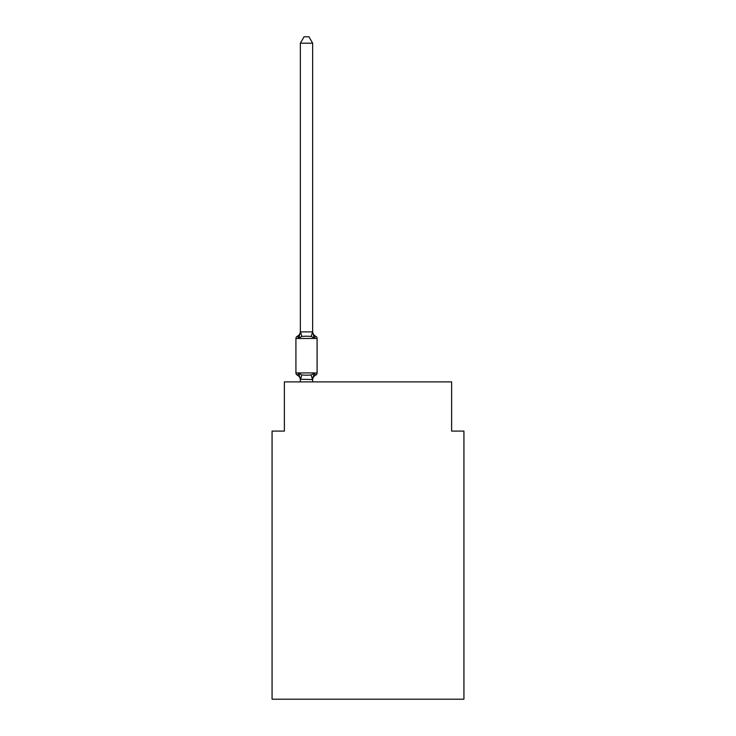 <?xml version="1.0" encoding="UTF-8"?>
<svg xmlns="http://www.w3.org/2000/svg" width="736" height="736" viewBox="0 0 736 736"><rect width="100%" height="100%" fill="white"/><g stroke="black" fill="none" stroke-linecap="round" stroke-linejoin="round"><path stroke-width="1.1" d="M463.928 699.2L463.928 431.094L451.628 431.094L451.628 381.901L284.372 381.901L284.372 431.094L272.072 431.094L272.072 699.2L463.928 699.2M312.653 379.997A5.41 5.41 0 0 1 315.698 375.13L314.198 373.4L315.698 375.13L314.198 373.4L315.698 375.13L314.198 373.4L312.561 379.528L300.362 379.27L300.362 379.997A5.41 5.41 0 0 0 297.316 375.13A2.456 2.456 0 0 1 295.927 372.922A2.456 2.456 0 0 0 297.316 375.13A2.456 2.456 0 0 1 295.927 372.922A2.456 2.456 0 0 0 297.316 375.13L298.825 373.4L297.316 375.13A2.456 2.456 0 0 1 295.927 372.922A2.456 2.456 0 0 0 297.316 375.13A2.456 2.456 0 0 1 295.927 372.922A2.456 2.456 0 0 0 297.316 375.13A2.456 2.456 0 0 1 295.927 372.922A2.456 2.456 0 0 0 297.316 375.13A2.456 2.456 0 0 1 295.927 372.922A2.456 2.456 0 0 0 297.316 375.13A2.456 2.456 0 0 1 295.927 372.922A2.456 2.456 0 0 0 297.316 375.13L298.825 373.4L297.316 375.13L298.825 373.4L297.316 375.13L298.825 373.4L297.316 375.13L298.825 373.4L301.898 374.983L306.507 375.231L311.116 374.983L314.198 373.4L315.698 375.13A2.456 2.456 0 0 0 317.087 372.922L317.087 338.486A2.456 2.456 0 0 0 315.698 336.269L314.198 337.999L315.698 336.269L314.198 337.999L315.698 336.269L314.198 337.999L315.698 336.269L314.198 337.999L315.698 336.269L314.198 337.999L315.698 336.269L314.198 337.999L315.698 336.269L314.198 337.999L311.116 336.416L306.507 336.177L301.898 336.416L298.825 337.999L297.316 336.269A2.456 2.456 0 0 0 295.927 338.486A2.456 2.456 0 0 1 297.316 336.269L298.016 336.61L297.316 336.269A2.456 2.456 0 0 0 295.927 338.486A2.456 2.456 0 0 1 297.316 336.269A2.456 2.456 0 0 0 295.927 338.486A2.456 2.456 0 0 1 297.316 336.269L298.825 337.999L297.316 336.269A2.456 2.456 0 0 0 295.927 338.486A2.456 2.456 0 0 1 297.316 336.269L298.825 337.999L297.316 336.269A2.456 2.456 0 0 0 295.927 338.486A2.456 2.456 0 0 1 297.316 336.269L298.825 337.999L297.316 336.269A2.456 2.456 0 0 0 295.927 338.486A2.456 2.456 0 0 1 297.316 336.269L298.825 337.999L297.316 336.269A2.456 2.456 0 0 0 295.927 338.486A2.456 2.456 0 0 1 297.316 336.269L298.825 337.999L297.316 336.269A5.41 5.41 0 0 0 300.362 331.402M312.653 43.194L300.362 43.194L304.051 36.8L308.964 36.8L312.653 43.194L312.653 332.129L314.198 337.999M312.653 379.27L313.232 376.372M312.653 331.908L311.116 336.416M300.362 43.194L300.362 332.129L298.825 337.999L297.316 336.269M312.653 331.402A5.41 5.41 0 0 0 315.698 336.269A2.456 2.456 0 0 1 317.087 338.486L295.927 338.486L295.927 372.922L317.087 372.922A2.456 2.456 0 0 1 315.698 375.13M300.362 331.908L312.561 331.881M312.653 381.901L312.653 379.491M300.362 381.901L300.362 379.491M298.825 373.4L300.362 379.27M301.898 374.983L300.454 379.528M311.116 374.983L312.561 379.528M300.454 331.881L301.898 336.416"/></g></svg>

